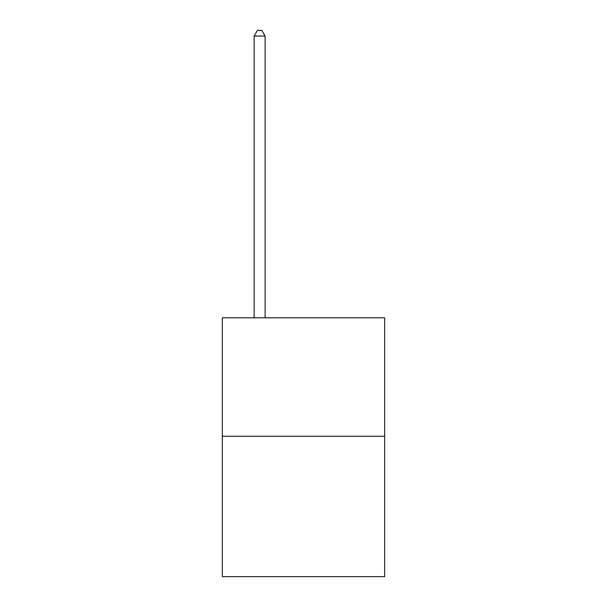 <?xml version="1.0" encoding="UTF-8"?>
<svg xmlns="http://www.w3.org/2000/svg" width="607" height="607" viewBox="0 0 607 607"><rect width="100%" height="100%" fill="white"/><g stroke="black" fill="none" stroke-linecap="round" stroke-linejoin="round"><path stroke-width="0.91" d="M384.663 436.258L384.663 317.802L222.337 317.802L222.337 576.65L384.663 576.65L384.663 436.258L222.337 436.258M265.115 317.802L265.115 36.056L254.143 36.056L254.143 317.802M254.143 36.056L257.436 30.35L261.822 30.35L265.115 36.056"/></g></svg>
